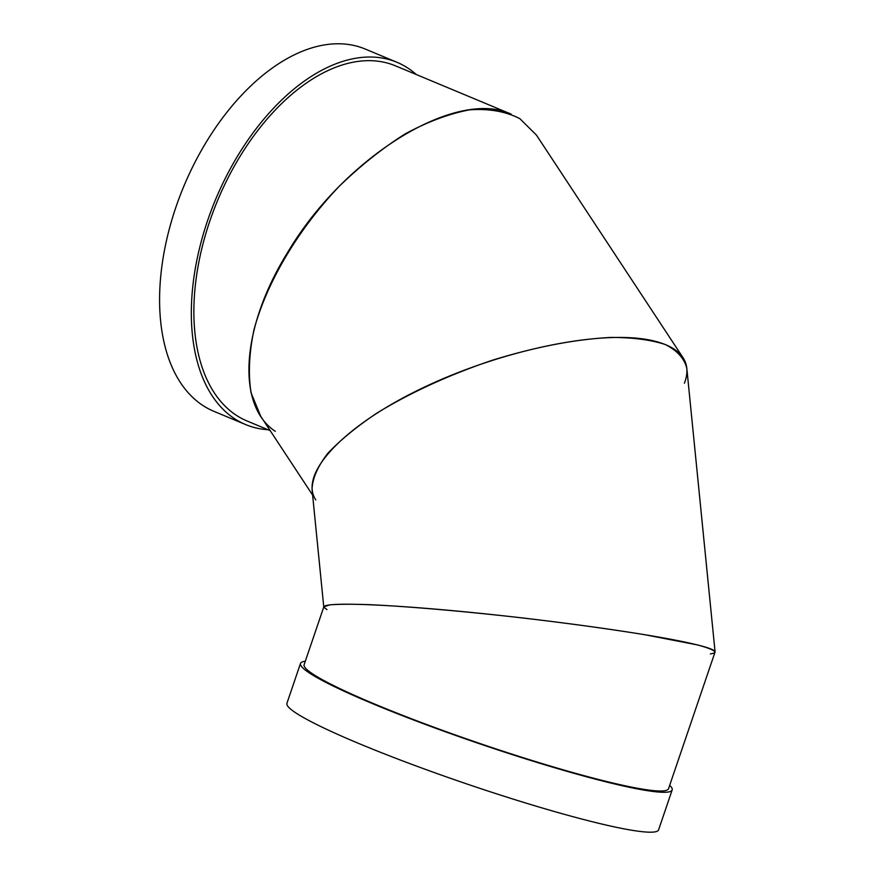 <?xml version="1.0" encoding="UTF-8"?>
<svg xmlns="http://www.w3.org/2000/svg" width="876" height="876" viewBox="0 0 876 876"><rect width="100%" height="100%" fill="white"/><g stroke="black" fill="none" stroke-linecap="round" stroke-linejoin="round"><path stroke-width="1.31" d="M304.147 664.665A192.457 17.98 18.8 0 0 480.541 743.713A192.457 17.98 18.8 0 0 668.53 788.718L715.035 652.116C714.137 650.222 708.246 647.813 697.351 644.9L644.429 634.64C608.689 628.88 568.316 623.34 523.322 618.029C464.422 611.295 407.548 606.367 368.927 604.648C351.265 604.068 338.158 604.133 329.595 604.878L323.824 606.849L304.147 664.665M669.691 785.29A196.312 18.341 -161.2 0 1 672.166 789.955A196.312 18.341 -161.2 0 1 565.655 770.946A196.312 18.341 -161.2 0 1 372.694 703.702A196.312 18.341 -161.2 0 1 300.501 663.428A196.312 18.341 -161.2 0 1 305.308 661.249M672.166 789.955L658.588 829.868A196.312 18.341 -161.2 0 1 552.066 810.847A196.312 18.341 -161.2 0 1 359.105 743.615A196.312 18.341 -161.2 0 1 286.912 703.34L300.501 663.428M326.956 609.587L323.791 607.156C323.145 601.987 380.567 603.772 460.491 611.393C540.328 618.982 632.647 631.476 680.247 641.112C702.891 645.732 714.498 649.291 715.068 651.81L686.817 368.336C684.364 358.459 677.192 350.531 665.289 344.531C650.879 339.811 632.746 337.446 610.911 337.424C575.225 339.275 535.784 346.852 492.586 360.167C449.519 374.698 411.074 392.262 377.249 412.87C356.773 426.546 340.238 440.102 327.635 453.538C317.627 466.612 312.436 478.537 312.042 489.323L323.77 607.002M715.068 651.81C715.144 652.719 713.568 653.43 710.337 653.934M315.798 499.911C298.179 473.642 344.531 425.156 422.966 387.794C501.192 350.312 599.491 329.704 650.255 340.14C666.472 343.48 677.411 349.349 683.061 357.747L536.462 135.112L519.862 118.665C505.671 111.405 488.896 108.471 469.558 109.839C449.136 113.738 427.685 121.742 405.194 133.875C382.604 148.143 360.715 165.52 339.538 185.986C298.42 228.899 266.917 281.842 253.996 329.694C249.102 353.017 248.127 374.063 251.062 392.809L260.752 416.308L312.623 495.082M683.061 357.747C687.704 364.909 688.164 373.395 684.43 383.206M270.202 430.653L247.141 421.027A192.457 112.237 -67.3 0 1 209.879 220.894A192.457 112.237 -67.3 0 1 395.448 65.82L511.157 114.143C455.564 87.918 343.545 157.461 287.197 253.175C241.185 327.624 235.994 405.238 275.261 431.342M267.957 429.722A196.312 114.482 -67.3 0 1 245.652 424.575A196.312 114.482 -67.3 0 1 207.656 220.434A196.312 114.482 -67.3 0 1 396.927 62.273A196.312 114.482 -67.3 0 1 416.264 74.515M245.652 424.575L213.919 411.326A196.312 114.482 -67.3 0 1 175.912 207.185A196.312 114.482 -67.3 0 1 365.183 49.023L396.927 62.273"/></g></svg>
